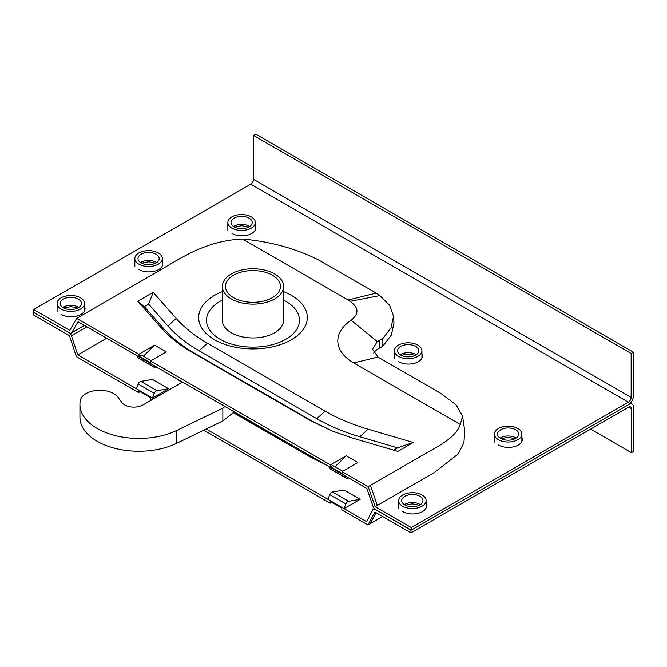 <?xml version="1.0" encoding="UTF-8"?>
<svg xmlns="http://www.w3.org/2000/svg" width="667" height="667" viewBox="0 0 667 667"><rect width="100%" height="100%" fill="white"/><g stroke="black" fill="none" stroke-linecap="round" stroke-linejoin="round"><path stroke-width="1" d="M78.331 299.116A10.605 6.12 0 0 0 66.775 297.79A10.605 6.12 0 0 0 60.23 303.443A10.605 6.12 0 0 0 63.34 307.77A10.605 6.12 0 0 0 74.887 309.096A10.605 6.12 0 0 0 81.432 303.443A10.605 6.12 0 0 0 78.331 299.116M61.114 309.054A13.74 7.937 0 0 0 76.096 310.772A13.74 7.937 0 0 0 84.576 303.443A13.74 7.937 0 0 0 80.549 297.832A13.74 7.937 0 0 0 65.574 296.115A13.74 7.937 0 0 0 57.087 303.443A13.74 7.937 0 0 0 61.114 309.054M156.078 254.227A10.605 6.12 0 0 0 144.522 252.901A10.605 6.12 0 0 0 137.977 258.554A10.605 6.12 0 0 0 141.079 262.89A10.605 6.12 0 0 0 152.635 264.215A10.605 6.12 0 0 0 159.18 258.554A10.605 6.12 0 0 0 156.078 254.227M138.861 264.165A13.74 7.937 0 0 0 153.835 265.891A13.74 7.937 0 0 0 162.323 258.554A13.74 7.937 0 0 0 158.296 252.943A13.74 7.937 0 0 0 143.322 251.226A13.74 7.937 0 0 0 134.834 258.554A13.74 7.937 0 0 0 138.861 264.165M249.091 218.159A10.605 6.12 0 0 0 237.535 216.833A10.605 6.12 0 0 0 230.99 222.486A10.605 6.12 0 0 0 234.1 226.813A10.605 6.12 0 0 0 245.648 228.147A10.605 6.12 0 0 0 252.193 222.486A10.605 6.12 0 0 0 249.091 218.159M231.874 228.097A13.74 7.937 0 0 0 246.857 229.823A13.74 7.937 0 0 0 255.336 222.486A13.74 7.937 0 0 0 251.309 216.875A13.74 7.937 0 0 0 236.335 215.158A13.74 7.937 0 0 0 227.847 222.486A13.74 7.937 0 0 0 231.874 228.097M415.691 346.406A10.605 6.12 0 0 0 404.135 345.081A10.605 6.12 0 0 0 397.59 350.734A10.605 6.12 0 0 0 400.692 355.061A10.605 6.12 0 0 0 412.248 356.386A10.605 6.12 0 0 0 418.793 350.734A10.605 6.12 0 0 0 415.691 346.406M398.474 356.345A13.74 7.937 0 0 0 413.448 358.062A13.74 7.937 0 0 0 421.936 350.734A13.74 7.937 0 0 0 417.909 345.122A13.74 7.937 0 0 0 402.935 343.405A13.74 7.937 0 0 0 394.447 350.734A13.74 7.937 0 0 0 398.474 356.345M515.641 429.765A10.605 6.12 0 0 0 504.094 428.439A10.605 6.12 0 0 0 497.549 434.092A10.605 6.12 0 0 0 500.65 438.419A10.605 6.12 0 0 0 512.206 439.745A10.605 6.12 0 0 0 518.751 434.092A10.605 6.12 0 0 0 515.641 429.765M498.432 439.703A13.74 7.937 0 0 0 513.407 441.421A13.74 7.937 0 0 0 521.894 434.092A13.74 7.937 0 0 0 517.867 428.481A13.74 7.937 0 0 0 502.885 426.763A13.74 7.937 0 0 0 494.405 434.092A13.74 7.937 0 0 0 498.432 439.703M419.851 496.29A10.605 6.12 0 0 0 408.296 494.964A10.605 6.12 0 0 0 401.751 500.617A10.605 6.12 0 0 0 404.861 504.944A10.605 6.12 0 0 0 416.416 506.27A10.605 6.12 0 0 0 422.961 500.617A10.605 6.12 0 0 0 419.851 496.29M402.635 506.228A13.74 7.937 0 0 0 417.617 507.946A13.74 7.937 0 0 0 426.096 500.617A13.74 7.937 0 0 0 422.069 495.006A13.74 7.937 0 0 0 407.095 493.288A13.74 7.937 0 0 0 398.616 500.617A13.74 7.937 0 0 0 402.635 506.228M168.568 388.728L156.97 390.679A3.143 1.818 120 0 0 156.228 390.962A3.143 1.818 120 0 0 154.31 393.33L152.468 398.024L168.568 388.728L152.468 379.431L140.862 381.382A3.143 1.818 120 0 0 140.12 381.666A3.143 1.818 120 0 0 138.211 384.034L136.36 388.728L153.718 398.741M206.17 429.031L327.947 499.333L329.798 494.639A3.143 1.818 -60 0 1 331.707 492.271A3.143 1.818 -60 0 1 332.449 491.996L344.047 490.037L360.155 499.333L348.558 501.292A3.143 1.818 120 0 0 347.815 501.567A3.143 1.818 120 0 0 345.898 503.944L344.047 508.638L366.542 521.619L372.886 509.755A3.143 1.818 -120 0 1 373.32 509.288L374.379 508.679M375.171 509.288L410.964 530.273L628.648 404.594A7.07 4.077 120 0 1 632.183 404.244A7.07 4.077 120 0 1 633.65 407.479L633.65 451.409L631.432 452.685L590.612 429.123M156.937 367.259A3.143 1.818 -60 0 1 156.503 367.559A3.143 1.818 -60 0 1 154.936 367.717L138.828 358.421A3.143 1.818 -60 0 1 138.486 358.104L136.643 355.544L78.056 321.719L71.728 332.675A3.143 1.818 60 0 1 71.311 333.1A3.143 1.818 60 0 1 69.735 332.95L33.35 312.256L69.701 332.925M327.947 499.333L344.047 508.638L360.155 499.333M136.36 388.728L77.772 354.902L106.653 338.227M317.117 459.738L308.763 455.236L308.763 456.195L326.055 464.899M308.763 456.195L233.308 412.64M176.013 378.272L181.874 382.491M628.656 407.162A3.927 2.268 -60 0 1 630.615 406.97A3.927 2.268 -60 0 1 631.432 408.763L628.656 407.162L410.964 532.841L410.964 530.273M631.432 452.685L631.432 408.763M410.964 532.841L374.887 512.014L367.951 524.996L341.829 509.913L341.829 508.054L330.165 501.317L330.165 503.185L203.752 430.198M374.887 509.446A3.143 1.818 -120 0 0 373.32 509.288M77.772 354.902L71.436 335.718A3.143 1.818 -120 0 0 69.426 333.091M151.492 400.025L150.242 399.308L150.242 397.44L138.586 390.704L138.586 392.571L76.363 356.653L69.426 335.651L33.35 314.824L33.35 312.256M86.868 326.805L71.436 335.718M308.913 455.002L234.009 412.081M140.203 391.637L138.586 392.571M382.666 516.5L370.168 523.712L376.063 512.69M367.951 524.996L370.168 523.712M331.782 502.251L330.165 503.185M61.256 314.424A13.94 8.046 0 0 0 76.447 316.166A13.94 8.046 0 0 0 85.051 308.729A13.94 8.046 0 0 0 84.576 306.653M139.003 269.535A13.94 8.046 0 0 0 154.194 271.286A13.94 8.046 0 0 0 162.798 263.849A13.94 8.046 0 0 0 162.323 261.764M232.016 233.467A13.94 8.046 0 0 0 247.207 235.218A13.94 8.046 0 0 0 255.811 227.78A13.94 8.046 0 0 0 255.336 225.696M398.608 361.714A13.94 8.046 0 0 0 413.798 363.457A13.94 8.046 0 0 0 422.411 356.02A13.94 8.046 0 0 0 421.936 353.944M498.566 445.072A13.94 8.046 0 0 0 513.757 446.815A13.94 8.046 0 0 0 522.369 439.378A13.94 8.046 0 0 0 521.894 437.302M402.776 511.597A13.94 8.046 0 0 0 417.967 513.348A13.94 8.046 0 0 0 426.572 505.911A13.94 8.046 0 0 0 426.096 503.827M375.137 506.703L368.192 486.66L342.104 471.602L342.104 473.47L330.448 466.733L330.448 464.874L150.525 360.989L150.525 362.856L138.861 356.128L138.861 354.26L76.68 318.359L69.735 330.382L33.625 309.538L250.759 184.175L628.372 402.193L411.247 527.547L375.137 506.703L434.109 472.653L458.146 454.06L463.915 442.771L464.732 430.999L462.59 416.216L456.078 404.794L440.954 393.447L377.939 357.053L353.71 362.948L460.263 424.47C455.694 438.386 435.935 447.407 419.885 456.82L370.41 485.384L377.355 505.419M373.67 353.051A20.419 11.789 180 0 1 379.548 348.074L382.758 346.223L391.379 335.026L393.98 322.836L393.522 316.316L389.628 305.328L379.898 295.598L349.975 301.376C358.871 307.487 359.246 313.782 351.109 320.252A54.277 31.332 0 0 0 353.71 362.948M628.372 402.193A3.927 2.268 120 0 0 631.149 397.382L631.149 353.46L633.375 352.176L633.375 396.098A7.07 4.077 -60 0 1 628.372 404.752L411.247 530.115L411.247 527.547M411.247 530.115L375.137 509.263A3.143 1.818 60 0 1 373.145 506.703L366.817 488.436L328.222 466.15L330.073 468.709A3.143 1.818 120 0 0 330.415 469.026L346.523 478.322A3.143 1.818 -60 0 1 346.173 478.014L344.33 475.454M33.625 312.098L33.625 309.538M136.643 355.544L328.222 466.15M631.149 397.382L253.535 179.365A3.927 2.268 -60 0 1 250.759 184.175M253.535 179.365L253.535 135.443L255.753 134.159L633.375 352.176M631.149 353.46L253.535 135.443M348.524 477.872A3.143 1.818 -60 0 1 348.091 478.172A3.143 1.818 -60 0 1 346.523 478.322M84.384 325.371L71.728 332.675M233.542 297.674A27.489 15.866 0 0 0 263.498 301.109A27.489 15.866 0 0 0 280.465 286.451A27.489 15.866 0 0 0 272.411 275.229A27.489 15.866 0 0 0 242.463 271.786A27.489 15.866 0 0 0 225.488 286.451A27.489 15.866 0 0 0 233.542 297.674M231.324 298.958A30.632 17.684 0 0 0 264.699 302.785A30.632 17.684 0 0 0 283.608 286.451A30.632 17.684 0 0 0 274.637 273.945A30.632 17.684 0 0 0 241.254 270.11A30.632 17.684 0 0 0 222.353 286.451A30.632 17.684 0 0 0 231.324 298.958M222.353 286.451L222.353 320.277A30.632 17.684 0 0 0 231.324 332.775A30.632 17.684 0 0 0 264.699 336.61A30.632 17.684 0 0 0 283.608 320.277L283.608 286.451M154.936 367.717A3.143 1.818 -60 0 1 154.594 367.4L152.743 364.841M138.861 354.26L154.586 345.181L166.241 351.918L150.525 360.989M335.001 466.8L346.165 455.794L330.448 464.874M346.165 455.794L357.829 462.523L342.104 471.602M368.192 486.66L370.41 485.384M349.975 301.376L348.157 300L376.246 293.088L379.898 295.598M76.68 318.359L155.077 273.095C179.882 258.879 204.569 240.812 242.48 238.994L348.157 300M222.353 291.637A54.335 31.366 0 0 0 214.557 339.728A54.335 31.366 0 0 0 291.396 339.728A54.335 31.366 0 0 0 291.396 295.364A54.335 31.366 0 0 0 283.608 291.637M153.193 292.329L137.761 301.234L144.289 306.603L148.608 304.11L153.193 292.329L176.221 318.426L167.892 325.963L148.608 304.11M393.63 450.15L397.599 447.857L413.282 442.488L368.076 429.189C352.143 424.487 337.819 418.476 325.112 411.172L207.437 343.23C194.806 335.918 184.4 327.647 176.221 318.426M413.282 442.488L397.857 451.401L351.784 437.844L331.908 430.94L309.58 420.135L191.904 352.201C179.481 344.997 169.251 336.877 161.239 327.83L137.761 301.234M222.353 300.092A46.482 26.838 0 0 0 220.11 339.253A46.482 26.838 0 0 0 285.843 339.253A46.482 26.838 0 0 0 285.843 301.301A46.482 26.838 0 0 0 283.608 300.092M330.448 466.733L332.666 465.458L342.713 471.252M333.308 431.499L312.356 421.261L194.681 353.327C182.258 346.123 172.036 338.002 164.015 328.956L161.239 327.83M164.015 328.956L144.289 306.603M368.076 429.189L359.746 436.727L397.599 447.857M359.746 436.727C343.805 432.016 329.49 426.013 316.783 418.701L199.108 350.767C186.477 343.447 176.071 335.176 167.892 325.963M393.522 316.316L391.02 327.856L382.758 338.628L382.758 346.223M376.246 293.088L318.426 259.888C295.856 248.574 270.535 241.604 242.48 238.994M382.758 338.628L379.548 340.303L379.548 348.074M379.548 340.303L377.28 341.562L372.503 349.141L377.939 357.053M460.263 424.47L462.59 416.216M154.586 345.181L143.422 356.195M138.861 356.128L141.079 354.844L151.126 360.647M84.876 310.013A13.94 8.046 0 0 0 84.576 309.221M162.615 265.132A13.94 8.046 0 0 0 162.323 264.332M255.636 229.064A13.94 8.046 0 0 0 255.336 228.264M422.228 357.304A13.94 8.046 0 0 0 421.936 356.503M522.186 440.662A13.94 8.046 0 0 0 521.894 439.87M426.396 507.195A13.94 8.046 0 0 0 426.096 506.395M224.896 406.495L222.853 408.121L176.697 430.482A58.904 34.009 180 0 1 113.94 435.251A58.904 34.009 180 0 1 79.932 404.435A58.904 34.009 180 0 1 80.39 400.2A19.635 11.339 180 0 1 93.505 390.887A19.635 11.339 180 0 1 113.757 393.597A19.635 11.339 180 0 1 117.951 397.182L121.903 402.568A12.956 7.479 -0 0 0 142.996 404.936L182.591 382.074M234.242 411.898L222.853 420.944L176.697 443.305A58.904 34.009 180 0 1 113.94 448.074A58.904 34.009 180 0 1 79.932 417.259L79.932 404.435M222.853 420.944L222.853 408.121M404.344 504.627A10.605 6.12 180 0 1 419.851 504.302A10.605 6.12 180 0 1 420.368 504.627M500.133 438.102A10.605 6.12 180 0 1 515.641 437.777A10.605 6.12 180 0 1 516.158 438.102M400.175 354.744A10.605 6.12 180 0 1 415.691 354.419A10.605 6.12 180 0 1 416.208 354.744M233.583 226.497A10.605 6.12 180 0 1 249.091 226.18A10.605 6.12 180 0 1 249.608 226.497M140.562 262.565A10.605 6.12 180 0 1 156.078 262.248A10.605 6.12 180 0 1 156.595 262.565M62.823 307.454A10.605 6.12 180 0 1 78.331 307.128A10.605 6.12 180 0 1 78.848 307.454M140.862 381.382L156.97 390.679M332.449 491.996L348.558 501.292M329.798 494.639L345.898 503.944M138.211 384.034L154.31 393.33M330.073 468.709L346.173 478.014M138.486 358.104L154.594 367.4M377.28 341.562L351.109 320.252M312.356 421.261L309.58 420.135M194.681 353.327L191.904 352.201M325.112 411.172L316.783 418.701M207.437 343.23L199.108 350.767M176.697 443.305L176.697 430.482M84.576 303.443L84.576 310.814M162.323 258.554L162.323 265.925M255.336 222.486L255.336 229.857M421.936 350.734L421.936 358.104M521.894 434.092L521.894 441.462M426.096 500.617L426.096 507.987M630.323 403.168L632.183 404.244M398.616 500.617L398.616 508.638M494.405 434.092L494.405 442.104M394.447 350.734L394.447 358.746M227.847 222.486L227.847 230.507M134.834 258.554L134.834 266.575M57.087 303.443L57.087 311.456M77.881 308.012L70.827 306.662L63.782 308.012M155.628 263.132L148.566 261.781L141.529 263.132M248.641 227.063L241.587 225.713L234.542 227.063M415.241 355.303L408.179 353.952L401.142 355.303M515.199 438.661L508.137 437.31L501.1 438.661M419.401 505.194L412.348 503.843L405.311 505.194M71.311 333.1L84.542 325.463"/></g></svg>
